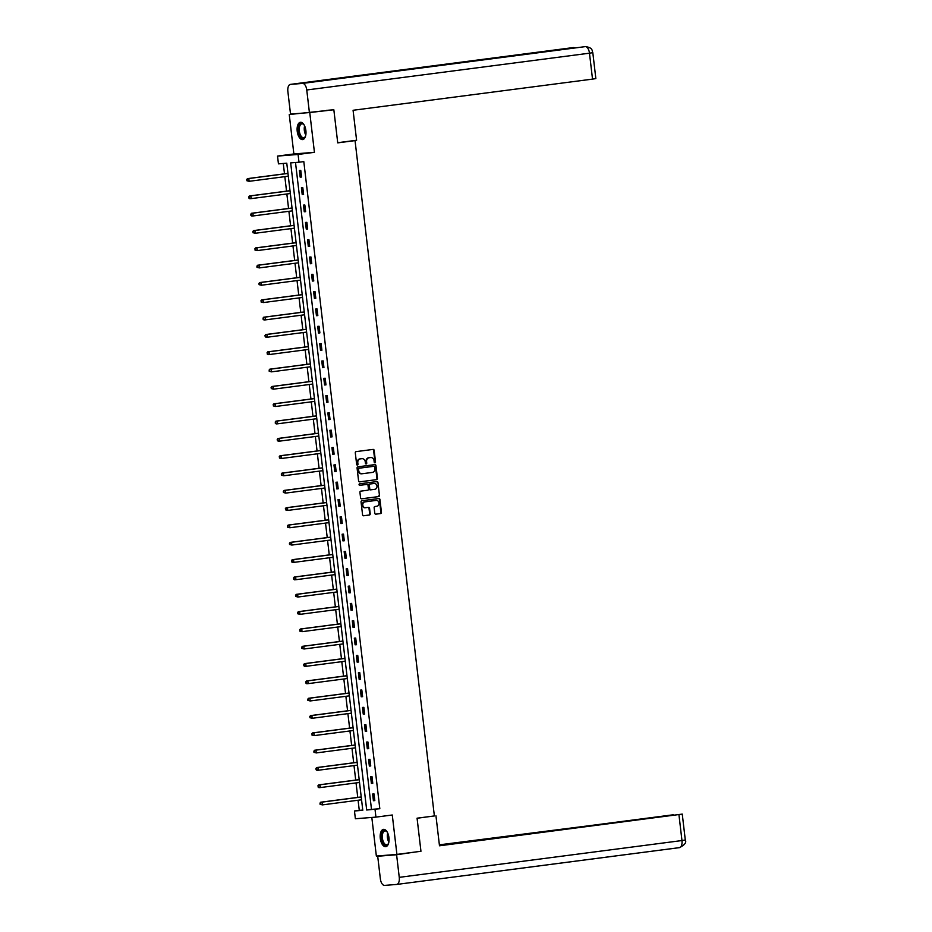 <?xml version="1.0" encoding="UTF-8"?>
<svg xmlns="http://www.w3.org/2000/svg" width="932" height="932" viewBox="0 0 932 932"><rect width="100%" height="100%" fill="white"/><g stroke="black" fill="none" stroke-linecap="round" stroke-linejoin="round"><path stroke-width="1.4" d="M374.955 462.808A0.769 0.664 85.5 0 0 375.526 461.957L374.163 450.377A1.095 0.955 85.5 0 0 373.091 449.41L356.106 451.624A1.095 0.955 85.5 0 0 355.29 452.836L356.653 464.416A0.769 0.664 85.5 0 0 357.97 464.252L357.795 462.75A3.518 3.041 85.5 0 1 360.404 458.87L361.826 458.684A3.518 3.041 85.5 0 1 365.251 461.783L365.426 463.274A0.769 0.664 85.5 0 0 366.754 463.111L366.579 461.608A3.518 3.041 85.5 0 1 369.188 457.728L370.598 457.542A3.518 3.041 85.5 0 1 374.035 460.641L374.21 462.132A0.769 0.664 85.5 0 0 374.955 462.808M374.641 462.761A0.769 0.664 85.5 0 0 374.967 462.004L373.615 450.424A1.095 0.955 85.5 0 0 372.753 449.457M357.084 465.056A0.769 0.664 85.5 0 0 357.41 464.287L357.795 462.75M365.868 463.903A0.769 0.664 85.5 0 0 366.194 463.146L366.579 461.608M388.947 837.67A8.726 4.345 -97.4 0 0 383.483 829.364A8.726 4.345 -97.4 0 0 380.279 838.357A8.726 4.345 -97.4 0 0 385.732 846.664A8.726 4.345 -97.4 0 0 388.947 837.67M305.882 130.585A8.726 4.345 -97.4 0 0 300.419 122.278A8.726 4.345 -97.4 0 0 297.215 131.272A8.726 4.345 -97.4 0 0 302.679 139.579A8.726 4.345 -97.4 0 0 305.882 130.585M374.792 513.206A1.095 0.955 85.5 0 0 375.864 514.173L380.629 513.555A1.095 0.955 85.5 0 0 381.444 512.344L379.93 499.482A1.095 0.955 85.5 0 0 378.858 498.515L361.872 500.729A1.095 0.955 85.5 0 0 361.057 501.94L362.571 514.802A1.095 0.955 85.5 0 0 363.643 515.769L369.398 515.023A1.095 0.955 85.5 0 0 370.214 513.8L369.561 508.301A1.095 0.955 85.5 0 0 368.49 507.334L365.635 507.707A2.936 2.54 85.5 0 1 364.96 501.87L376.144 500.414A2.936 2.54 85.5 0 1 376.819 506.251L374.955 506.495A1.095 0.955 85.5 0 0 374.14 507.707L374.792 513.206M375.025 809.349L375.934 817.119L355.372 818.75L354.463 810.98L362.793 810.316L286.776 163.193L278.447 163.857L277.526 156.087L298.089 154.456L298.997 162.226L290.668 162.89L366.684 810.013L379.825 808.72L303.809 161.597L298.997 162.226M326.363 110.372L333.842 109.778L337.733 142.864L355.045 140.615L434.37 815.943L417.07 818.191L420.949 851.277L396.916 854.411L392.279 814.999L375.934 817.119M333.842 109.778L289.246 114.531L293.871 153.955L277.526 156.087M293.871 153.955L314.433 152.324L309.808 112.912M314.433 152.324L298.089 154.456M376.645 479.665A1.095 0.955 85.5 0 0 377.46 478.442L375.957 465.581A1.095 0.955 85.5 0 0 374.92 464.614L357.888 466.827A1.095 0.955 85.5 0 0 357.072 468.039L358.587 480.9A1.095 0.955 85.5 0 0 359.659 481.867L376.097 479.7A1.095 0.955 85.5 0 0 376.912 478.489L375.398 465.627A1.095 0.955 85.5 0 0 374.536 464.66M377.949 482.531L379.452 495.393A1.095 0.955 85.5 0 1 378.637 496.605L361.651 498.818A1.095 0.955 85.5 0 1 360.579 497.851L359.927 492.352A1.095 0.955 85.5 0 1 360.742 491.141L367.639 490.244A1.095 0.955 85.5 0 0 368.455 489.02L368.024 485.374A1.095 0.955 85.5 0 0 366.952 484.407L359.775 485.339A0.769 0.664 85.5 0 0 359.775 485.339A0.769 0.664 85.5 0 1 359.601 483.813L376.877 481.564A1.095 0.955 85.5 0 1 377.949 482.531L379.452 495.393M371.821 817.446L376.353 856.042L396.916 854.411M296.329 113.611L289.246 114.531M355.045 140.615L351.993 140.86M295.502 162.506L371.495 809.384L379.825 808.72M299.382 170.463L300.162 177.127L301.56 177.022L300.768 170.358L299.382 170.463M301.42 187.786L302.201 194.45L303.587 194.345L302.807 187.681L301.42 187.786M303.459 205.11L304.24 211.774L305.626 211.669L304.846 205.005L303.459 205.11M305.486 222.433L306.267 229.097L307.665 228.981L306.873 222.329L305.486 222.433M307.525 239.757L308.306 246.421L309.692 246.304L308.911 239.641L307.525 239.757M309.564 257.081L310.344 263.744L311.731 263.628L310.95 256.964L309.564 257.081M311.591 274.404L312.371 281.056L313.769 280.951L312.977 274.288L311.591 274.404M313.63 291.716L314.41 298.38L315.797 298.275L315.016 291.611L313.63 291.716M315.668 309.04L316.449 315.703L317.835 315.599L317.055 308.935L315.668 309.04M317.695 326.363L318.476 333.027L319.874 332.91L319.082 326.258L317.695 326.363M319.734 343.687L320.515 350.35L321.901 350.234L321.121 343.57L319.734 343.687M321.773 361.01L322.554 367.674L323.94 367.558L323.159 360.894L321.773 361.01M323.8 378.334L324.581 384.986L325.979 384.881L325.186 378.217L323.8 378.334M325.839 395.646L326.619 402.309L328.006 402.205L327.225 395.541L325.839 395.646M327.866 412.969L328.658 419.633L330.045 419.528L329.264 412.864L327.866 412.969M329.905 430.293L330.685 436.957L332.083 436.852L331.291 430.188L329.905 430.293M331.943 447.616L332.724 454.28L334.11 454.164L333.33 447.511L331.943 447.616M333.971 464.94L334.763 471.604L336.149 471.487L335.369 464.823L333.971 464.94M336.009 482.263L336.79 488.927L338.188 488.811L337.396 482.147L336.009 482.263M338.048 499.587L338.829 506.239L340.215 506.134L339.434 499.47L338.048 499.587M340.075 516.899L340.867 523.563L342.254 523.458L341.473 516.794L340.075 516.899M342.114 534.222L342.894 540.886L344.292 540.781L343.5 534.118L342.114 534.222M344.153 551.546L344.933 558.21L346.32 558.093L345.539 551.441L344.153 551.546M346.18 568.87L346.972 575.533L348.358 575.417L347.578 568.753L346.18 568.87M348.219 586.193L348.999 592.857L350.397 592.74L349.605 586.077L348.219 586.193M350.257 603.517L351.038 610.169L352.424 610.064L351.644 603.4L350.257 603.517M352.284 620.828L353.077 627.492L354.463 627.387L353.682 620.724L352.284 620.828M354.323 638.152L355.104 644.816L356.502 644.711L355.709 638.047L354.323 638.152M356.362 655.476L357.142 662.139L358.529 662.035L357.748 655.371L356.362 655.476M358.389 672.799L359.181 679.463L360.567 679.346L359.787 672.694L358.389 672.799M360.428 690.123L361.208 696.787L362.606 696.67L361.814 690.006L360.428 690.123M362.466 707.446L363.247 714.11L364.633 713.994L363.853 707.33L362.466 707.446M364.494 724.77L365.286 731.422L366.672 731.317L365.892 724.653L364.494 724.77M366.532 742.082L367.313 748.746L368.711 748.641L367.919 741.977L366.532 742.082M368.571 759.405L369.352 766.069L370.738 765.964L369.957 759.3L368.571 759.405M370.598 776.729L371.39 783.393L372.777 783.276L371.996 776.624L370.598 776.729M372.637 794.052L373.417 800.716L374.815 800.6L374.023 793.936L372.637 794.052M283.281 163.473L284.493 173.818M284.831 176.661L286.532 191.13M286.858 193.984L288.559 208.453M288.897 211.308L290.598 225.777M290.935 228.62L292.636 243.101M292.963 245.943L294.663 260.424M295.001 263.267L296.702 277.748M297.04 280.59L298.741 295.071M299.067 297.914L300.768 312.383M301.106 315.237L302.807 329.707M303.145 332.549L304.846 347.03M305.172 349.873L306.873 364.354M307.21 367.196L308.911 381.677M309.249 384.52L310.95 399.001M311.276 401.843L312.977 416.313M313.315 419.167L315.016 433.636M315.354 436.491L317.055 450.96M317.381 453.802L319.082 468.283M319.42 471.126L321.121 485.607M321.458 488.45L323.159 502.93M323.486 505.773L325.186 520.254M325.524 523.097L327.225 537.566M327.563 540.42L329.264 554.889M329.59 557.732L331.291 572.213M331.629 575.056L333.33 589.537M333.668 592.379L335.369 606.86M335.695 609.703L337.396 624.184M337.733 627.026L339.434 641.496M339.772 644.35L341.473 658.819M341.799 661.673L343.5 676.143M343.838 678.985L345.539 693.466M345.877 696.309L347.578 710.79M347.904 713.632L349.605 728.113M349.943 730.956L351.644 745.437M351.981 748.279L353.682 762.749M354.009 765.603L355.709 780.072M356.047 782.915L357.748 797.396M358.086 800.239L359.274 810.351L362.769 810.071M359.274 810.351L354.463 810.98M371.495 809.384L366.684 810.013M300.162 177.127L301.549 176.952M302.201 194.45L303.587 194.275M304.24 211.774L305.614 211.599M306.267 229.097L307.653 228.911M308.306 246.421L309.692 246.234M310.344 263.744L311.719 263.558M312.371 281.056L313.758 280.882M314.41 298.38L315.797 298.205M316.449 315.703L317.824 315.529M318.476 333.027L319.862 332.841M320.515 350.35L321.901 350.164M322.554 367.674L323.928 367.488M324.581 384.986L325.967 384.811M326.619 402.309L328.006 402.135M328.658 419.633L330.033 419.458M330.685 436.957L332.072 436.782M332.724 454.28L334.11 454.094M334.763 471.604L336.137 471.417M336.79 488.927L338.176 488.741M338.829 506.239L340.215 506.064M340.867 523.563L342.242 523.388M342.894 540.886L344.281 540.711M344.933 558.21L346.32 558.023M346.972 575.533L348.347 575.347M348.999 592.857L350.385 592.67M351.038 610.169L352.424 609.994M353.077 627.492L354.451 627.318M355.104 644.816L356.49 644.641M357.142 662.139L358.529 661.965M359.181 679.463L360.556 679.277M361.208 696.787L362.595 696.6M363.247 714.11L364.633 713.924M365.286 731.422L366.66 731.247M367.313 748.746L368.699 748.571M369.352 766.069L370.738 765.894M371.39 783.393L372.765 783.218M373.417 800.716L374.804 800.53M366.02 461.655A3.518 3.041 85.5 0 1 368.629 457.775L370.039 457.589M357.236 462.796A3.518 3.041 85.5 0 1 359.845 458.917L361.267 458.73M359.437 481.867L376.097 479.7M374.769 466.955A0.769 0.664 85.5 0 0 374.023 466.28L359.111 468.225A0.769 0.664 85.5 0 0 358.54 469.076L358.727 470.648A3.518 3.041 85.5 0 0 362.152 473.747L372.346 472.419A3.518 3.041 85.5 0 0 374.955 468.54L374.769 466.955M361.884 473.771L361.593 473.794A3.518 3.041 85.5 0 1 358.168 470.695L357.981 469.111A0.769 0.664 85.5 0 1 358.552 468.26L373.464 466.326M361.43 498.818L378.077 496.651A1.095 0.955 85.5 0 0 378.905 495.44M366.392 484.454L366.439 484.442A1.095 0.955 85.5 0 0 366.392 484.454L359.601 485.339M374.792 489.312A2.936 2.54 85.5 0 0 374.105 483.475L370.155 483.988A1.095 0.955 85.5 0 0 369.34 485.199L369.771 488.857A1.095 0.955 85.5 0 0 370.843 489.824L374.792 489.312M370.761 489.824L370.295 489.871A1.095 0.955 85.5 0 1 369.223 488.892L368.792 485.246A1.095 0.955 85.5 0 1 369.608 484.034L373.546 483.522M377.39 482.578A1.095 0.955 85.5 0 0 376.528 481.611M365.414 507.719L365.088 507.754A2.936 2.54 85.5 0 1 364.4 501.917L375.584 500.461M363.422 515.769L368.839 515.058A1.095 0.955 85.5 0 0 369.655 513.847L369.014 508.348A1.095 0.955 85.5 0 0 368.152 507.381M375.643 514.173L380.07 513.602A1.095 0.955 85.5 0 0 380.885 512.39L379.382 499.529A1.095 0.955 85.5 0 0 378.52 498.562M287.976 173.364L247.423 178.641L248.809 178.525L249.135 181.309L288.303 176.206M287.976 173.434L248.809 178.525L246.677 179.596L247.364 180.668L247.236 179.561M247.364 180.668L249.135 181.309L246.817 180.715M246.677 179.596L247.423 178.641M305.649 135.769A7.549 3.763 82.6 0 1 305.253 136.678A7.549 3.763 82.6 0 1 299.51 134.837A7.549 3.763 82.6 0 1 299.102 125.575A7.549 3.763 82.6 0 1 303.657 124.422A7.549 3.763 82.6 0 1 304.275 125.214M303.855 124.643A6.99 3.483 -97.4 0 0 301.898 123.84A6.99 3.483 -97.4 0 0 300.197 134.476A6.99 3.483 -97.4 0 0 303.704 137.703A6.99 3.483 -97.4 0 0 305.381 136.422M300.966 122.278A8.668 4.311 -97.4 0 0 299.09 135.431A8.668 4.311 -97.4 0 0 303.203 139.439M388.714 842.854A7.549 3.763 82.6 0 1 388.318 843.763A7.549 3.763 82.6 0 1 382.574 841.922A7.549 3.763 82.6 0 1 382.167 832.66A7.549 3.763 82.6 0 1 386.722 831.507A7.549 3.763 82.6 0 1 387.339 832.299M386.92 831.728A6.99 3.483 -97.4 0 0 384.963 830.925A6.99 3.483 -97.4 0 0 383.262 841.561A6.99 3.483 -97.4 0 0 386.768 844.788A6.99 3.483 -97.4 0 0 388.446 843.507M384.031 829.364A8.668 4.311 -97.4 0 0 382.155 842.516A8.668 4.311 -97.4 0 0 386.267 846.524M337.722 142.713L356.595 140.254L353.077 110.279L592.519 79.115L589.478 53.182L306.756 89.985L309.412 112.574L333.015 109.848M306.756 89.985A6.874 3.425 -97.4 0 0 302.539 83.426L360.241 75.911L348.184 76.867L290.481 84.381L302.539 83.426M290.481 84.381A6.874 3.425 -97.4 0 0 290.4 84.393A6.874 3.425 -97.4 0 0 287.872 91.476L290.516 114.077L309.412 112.574M592.81 52.67C591.843 50.829 593.276 47.788 585.506 46.6L585.261 46.623A6.874 3.425 -97.4 0 1 589.478 53.182L592.81 52.67L595.851 78.591L592.519 79.115M574.566 48.021A6.874 3.425 -97.4 0 0 573.203 47.579L575.953 47.835M417.07 818.261L434.37 815.931M435.955 815.803L439.485 845.79L682.259 814.102L439.438 845.406M396.811 884.421L679.358 847.642A6.874 3.425 -97.4 0 0 679.44 847.642L396.729 884.433A6.874 3.425 -97.4 0 1 396.636 884.445L384.578 885.4A6.874 3.425 -97.4 0 1 380.361 878.841L377.705 856.252L383.833 855.448M396.729 884.433A6.874 3.425 -97.4 0 0 399.257 877.35L396.601 854.749L377.705 856.252M673.3 814.976L439.368 844.835M673.277 814.778L439.415 845.207M396.601 854.749L414.344 852.139M290.003 190.687L249.45 195.965L250.848 195.848L251.162 198.621L290.341 193.53M290.015 190.757L250.848 195.848L248.716 196.92L249.403 197.992L249.275 196.873M249.403 197.992L251.162 198.621L249.776 198.737L248.844 198.038M248.716 196.92L249.45 195.965M292.042 207.999L251.489 213.277L252.875 213.172L253.201 215.944L292.38 210.853M292.054 208.069L252.875 213.172L250.755 214.244L251.442 215.315L251.302 214.197M251.442 215.315L253.201 215.944L251.815 216.061L250.883 215.35M250.755 214.244L251.489 213.277M294.081 225.323L253.527 230.6L254.914 230.495L255.24 233.268L294.407 228.177M294.081 225.393L254.914 230.495L252.782 231.567L253.469 232.627L253.341 231.52M253.469 232.627L255.24 233.268L252.922 232.674M252.782 231.567L253.527 230.6M296.108 242.646L255.554 247.924L256.941 247.819L257.267 250.591L296.446 245.489M296.12 242.716L256.941 247.819L254.82 248.891L255.508 249.951L255.38 248.844M255.508 249.951L257.267 250.591L254.949 249.997M254.82 248.891L255.554 247.924M298.147 259.97L257.593 265.247L258.98 265.142L259.306 267.915L298.485 262.812M298.158 260.04L258.98 265.142L256.859 266.214L257.547 267.274L257.407 266.168M257.547 267.274L259.306 267.915L256.987 267.321M256.859 266.214L257.593 265.247M300.186 277.293L259.632 282.571L261.018 282.454L261.344 285.239L300.512 280.136M300.186 277.363L261.018 282.454L258.886 283.526L259.574 284.598L259.445 283.491M259.574 284.598L261.344 285.239L259.026 284.644M258.886 283.526L259.632 282.571M302.213 294.617L261.659 299.894L263.045 299.778L263.372 302.562L302.55 297.459M302.224 294.687L263.045 299.778L260.925 300.85L261.612 301.921L261.484 300.815M261.612 301.921L263.372 302.562L261.053 301.968M260.925 300.85L261.659 299.894M304.251 311.94L263.698 317.218L265.084 317.101L265.41 319.874L304.589 314.783M304.263 311.999L265.084 317.101L262.964 318.173L263.651 319.245L263.511 318.127M263.651 319.245L265.41 319.874L264.024 319.991L263.092 319.292M262.964 318.173L263.698 317.218M306.29 329.252L265.736 334.53L267.123 334.425L267.449 337.198L306.616 332.107M306.29 329.322L267.123 334.425L264.991 335.497L265.678 336.568L265.55 335.45M265.678 336.568L267.449 337.198L266.063 337.314L265.131 336.603M264.991 335.497L265.736 334.53M308.317 346.576L267.764 351.853L269.15 351.748L269.476 354.521L308.655 349.418M308.329 346.646L269.15 351.748L267.03 352.82L267.717 353.88L267.589 352.774M267.717 353.88L269.476 354.521L268.09 354.638L267.158 353.927M267.03 352.82L267.764 351.853M310.356 363.899L269.802 369.177L271.189 369.072L271.515 371.845L310.694 366.742M310.368 363.969L271.189 369.072L269.068 370.144L269.756 371.204L269.616 370.097M269.756 371.204L271.515 371.845L269.197 371.251M269.068 370.144L269.802 369.177M312.395 381.223L271.841 386.5L273.227 386.396L273.554 389.168L312.721 384.066M312.395 381.293L273.227 386.396L271.096 387.467L271.783 388.528L271.655 387.421M271.783 388.528L273.554 389.168L271.235 388.574M271.096 387.467L271.841 386.5M314.422 398.547L273.868 403.824L275.255 403.707L275.581 406.492L314.76 401.389M314.433 398.616L275.255 403.707L273.134 404.779L273.822 405.851L273.693 404.744M273.822 405.851L275.581 406.492L273.262 405.898M273.134 404.779L273.868 403.824M316.461 415.87L275.907 421.148L277.293 421.031L277.62 423.804L316.798 418.713M316.472 415.94L277.293 421.031L275.173 422.103L275.86 423.175L275.721 422.056M275.86 423.175L277.62 423.804L276.233 423.92L275.301 423.221M275.173 422.103L275.907 421.148M318.499 433.182L277.946 438.471L279.332 438.355L279.658 441.127L318.826 436.036M318.499 433.252L279.332 438.355L277.2 439.426L277.887 440.498L277.759 439.38M277.887 440.498L279.658 441.127L278.272 441.244L277.34 440.533M277.2 439.426L277.946 438.471M320.526 450.505L279.973 455.783L281.359 455.678L281.685 458.451L320.864 453.36M320.538 450.575L281.359 455.678L279.239 456.75L279.926 457.81L279.798 456.703M279.926 457.81L281.685 458.451L280.299 458.567L279.367 457.857M279.239 456.75L279.973 455.783M322.565 467.829L282.012 473.107L283.398 473.002L283.724 475.774L322.903 470.672M322.577 467.899L283.398 473.002L281.278 474.073L281.965 475.134L281.825 474.027M281.965 475.134L283.724 475.774L281.406 475.18M281.278 474.073L282.012 473.107M324.604 485.153L284.05 490.43L285.437 490.325L285.763 493.098L324.93 487.995M324.604 485.223L285.437 490.325L283.305 491.397L283.992 492.457L283.864 491.35M283.992 492.457L285.763 493.098L283.445 492.504M283.305 491.397L284.05 490.43M326.631 502.476L286.077 507.754L287.464 507.637L287.79 510.421L326.969 505.319M326.643 502.546L287.464 507.637L285.343 508.721L286.031 509.781L285.903 508.674M286.031 509.781L287.79 510.421L285.472 509.827M285.343 508.721L286.077 507.754M328.67 519.8L288.116 525.077L289.502 524.961L289.829 527.745L329.008 522.642M328.681 519.87L289.502 524.961L287.382 526.032L288.07 527.104L287.93 525.998M288.07 527.104L289.829 527.745L287.51 527.151M287.382 526.032L288.116 525.077M330.709 537.123L290.155 542.401L291.541 542.284L291.867 545.057L331.035 539.966M330.709 537.182L291.541 542.284L289.409 543.356L290.097 544.428L289.969 543.309M290.097 544.428L291.867 545.057L289.549 544.474M289.409 543.356L290.155 542.401M332.736 554.435L292.182 559.713L293.568 559.608L293.895 562.38L333.073 557.289M332.747 554.505L293.568 559.608L291.448 560.68L292.135 561.751L292.007 560.633M292.135 561.751L293.895 562.38L292.508 562.497L291.576 561.786M291.448 560.68L292.182 559.713M334.774 571.759L294.221 577.036L295.607 576.931L295.933 579.704L335.112 574.601M334.786 571.829L295.607 576.931L293.487 578.003L294.174 579.063L294.034 577.957M294.174 579.063L295.933 579.704L294.547 579.821L293.615 579.11M293.487 578.003L294.221 577.036M336.813 589.082L296.26 594.36L297.646 594.255L297.972 597.028L337.139 591.925M336.813 589.152L297.646 594.255L295.514 595.327L296.201 596.387L296.073 595.28M296.201 596.387L297.972 597.028L295.654 596.433M295.514 595.327L296.26 594.36M338.84 606.406L298.287 611.683L299.673 611.578L299.999 614.351L339.178 609.248M338.852 606.476L299.673 611.578L297.553 612.65L298.24 613.71L298.112 612.604M298.24 613.71L299.999 614.351L297.681 613.757M297.553 612.65L298.287 611.683M340.879 623.729L300.325 629.007L301.712 628.89L302.038 631.675L341.217 626.572M340.891 623.799L301.712 628.89L299.591 629.962L300.279 631.034L300.139 629.927M300.279 631.034L302.038 631.675L299.72 631.081M299.591 629.962L300.325 629.007M342.918 641.053L302.364 646.33L303.75 646.214L304.077 648.987L343.244 643.896M342.918 641.123L303.75 646.214L301.618 647.286L302.306 648.357L302.178 647.251M302.306 648.357L304.077 648.987L301.758 648.404M301.618 647.286L302.364 646.33M344.945 658.365L304.391 663.654L305.778 663.537L306.104 666.31L345.283 661.219M344.957 658.435L305.778 663.537L303.657 664.609L304.345 665.681L304.216 664.563M304.345 665.681L306.104 666.31L304.717 666.427L303.785 665.716M303.657 664.609L304.391 663.654M346.984 675.688L306.43 680.966L307.816 680.861L308.142 683.634L347.321 678.543M346.995 675.758L307.816 680.861L305.696 681.933L306.383 683.005L306.244 681.886M306.383 683.005L308.142 683.634L306.756 683.75L305.824 683.039M305.696 681.933L306.43 680.966M349.022 693.012L308.469 698.289L309.855 698.184L310.181 700.957L349.349 695.854M349.022 693.082L309.855 698.184L307.723 699.256L308.41 700.316L308.282 699.21M308.41 700.316L310.181 700.957L307.863 700.363M307.723 699.256L308.469 698.289M351.049 710.335L310.496 715.613L311.882 715.508L312.208 718.281L351.387 713.178M351.061 710.405L311.882 715.508L309.762 716.58L310.449 717.64L310.321 716.533M310.449 717.64L312.208 718.281L309.89 717.687M309.762 716.58L310.496 715.613M353.088 727.659L312.535 732.936L313.921 732.82L314.247 735.604L353.426 730.502M353.1 727.729L313.921 732.82L311.801 733.903L312.488 734.964L312.348 733.857M312.488 734.964L314.247 735.604L311.929 735.01M311.801 733.903L312.535 732.936M355.127 744.983L314.573 750.26L315.96 750.144L316.286 752.928L355.453 747.825M355.127 745.052L315.96 750.144L313.828 751.215L314.515 752.287L314.387 751.18M314.515 752.287L316.286 752.928L313.968 752.334M313.828 751.215L314.573 750.26M357.154 762.306L316.6 767.584L317.987 767.467L318.313 770.24L357.492 765.149M357.166 762.376L317.987 767.467L315.866 768.539L316.554 769.611L316.426 768.492M316.554 769.611L318.313 770.24L316.927 770.356L315.995 769.657M315.866 768.539L316.6 767.584M359.193 779.618L318.639 784.895L320.026 784.791L320.352 787.563L359.531 782.472M359.204 779.688L320.026 784.791L317.905 785.862L318.593 786.934L318.453 785.816M318.593 786.934L320.352 787.563L318.965 787.68L318.033 786.969M317.905 785.862L318.639 784.895M361.232 796.942L320.678 802.219L322.064 802.114L322.39 804.887L361.558 799.784M361.232 797.011L322.064 802.114L319.932 803.186L320.62 804.246L320.492 803.139M320.62 804.246L322.39 804.887L320.072 804.293M319.932 803.186L320.678 802.219M305.801 135.012A6.99 3.483 82.6 0 1 305.207 133.824A6.99 3.483 82.6 0 1 304.613 125.902M304.997 126.834A6.757 3.367 -97.4 0 0 305.766 133.637A6.757 3.367 -97.4 0 0 305.929 134.022M388.865 842.097A6.99 3.483 82.6 0 1 388.271 840.909A6.99 3.483 82.6 0 1 387.677 832.975M388.062 833.907A6.757 3.367 -97.4 0 0 388.83 840.722A6.757 3.367 -97.4 0 0 388.993 841.095M585.424 46.612L585.203 46.635A6.874 3.425 -97.4 0 1 585.261 46.623L360.241 75.911L585.203 46.635A6.874 3.425 -97.4 0 0 585.145 46.635M348.184 76.867L573.203 47.579A6.874 3.425 -97.4 0 0 573.11 47.59A6.874 3.425 -97.4 0 0 573.029 47.602M399.257 877.35L681.968 840.548L678.927 814.615M679.44 847.642A6.874 3.425 -97.4 0 0 681.968 840.548L685.3 840.023C686.674 842.446 684.717 844.986 679.44 847.642M573.448 47.555L290.4 84.393M682.259 814.102L685.3 840.023"/></g></svg>
